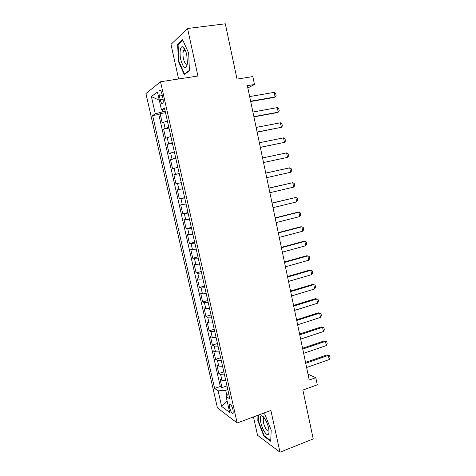 <?xml version="1.0" encoding="UTF-8"?>
<svg xmlns="http://www.w3.org/2000/svg" width="476" height="476" viewBox="0 0 476 476"><rect width="100%" height="100%" fill="white"/><g stroke="black" fill="none" stroke-linecap="round" stroke-linejoin="round"><path stroke-width="0.71" d="M233.061 409.991C231.687 405.35 230.449 403.404 229.337 404.154L229.486 407.397C230.836 412.014 232.08 413.953 233.204 413.227L233.061 409.991M253.476 416.922L257.546 435.296L279.989 452.2L313.22 438.932L302.879 390.082L317.278 384.822L315.784 377.682L308.031 374.19M145.93 93.558L217.425 407.873L237.167 422.974L160.531 81.759L145.93 93.558M160.531 81.759L197.921 76.011L187.556 28.5L170.973 44.417L178.625 78.98M187.556 28.5L225.309 23.8L237.018 79.099L252.839 76.576L254.493 84.49L247.359 85.662L309.257 380.032L315.784 377.682M167.368 120.88L162.203 122.903L160.114 113.651L165.535 112.717M168.772 127.116L163.595 129.05L168.986 128.068M163.595 129.05L165.672 138.248L170.872 136.445M174.353 151.933L169.123 153.522L167.052 144.365L172.425 143.341M177.822 167.338L172.55 168.712L170.497 159.603L175.84 158.532M181.267 182.665L175.965 183.825L173.918 174.763L179.238 173.651M182.641 188.776L177.328 189.847L179.363 198.861L184.64 197.671M186.062 203.99L180.713 204.853L182.742 213.825L187.996 212.588M189.466 219.127L184.087 219.787L186.104 228.706L191.334 227.433M192.857 234.186L187.443 234.638L189.448 243.516L194.66 242.201M196.225 249.168L190.781 249.418L192.774 258.254L197.962 256.891M199.581 264.073L195.797 264.418L194.101 264.126L196.088 272.915L201.253 271.51M202.913 278.906L199.123 279.168L197.409 278.757L199.385 287.498L204.519 286.058M206.233 293.662L202.431 293.841L200.694 293.317L202.663 302.016L207.78 300.529M209.535 308.341L205.727 308.436L203.966 307.799L205.924 316.457L211.017 314.928M212.82 322.948L209.006 322.96L207.221 322.21L209.166 330.826L214.242 329.261M216.086 337.478L212.26 337.413L210.463 336.556L212.397 345.124L217.449 343.517M219.341 351.937L215.509 351.794L213.682 350.824L215.61 359.35L220.638 357.708M222.578 366.324L218.734 366.103L216.889 365.027L218.805 373.511L223.815 371.827M159.377 96.045L160.186 99.633C161.126 103.167 162.036 104.434 162.917 103.447C163.381 102.263 163.351 100.365 162.822 97.764L162.001 94.117C161.055 90.583 160.144 89.315 159.281 90.309C158.805 91.517 158.835 93.427 159.377 96.045L162.328 95.563M228.73 393.7L226.076 396.353L229.926 399.013L164.446 107.885L161.465 109.819L164.886 109.843M226.076 396.353L229.706 412.442L221.637 406.427L218.109 390.844L214.611 388.428L152.618 115.555L155.313 113.806L151.404 96.58L157.437 91.963L161.465 109.819M160.114 113.651L158.794 114.49L220.293 386.47L221.989 387.601L226.975 385.875M225.797 380.639L221.947 380.342L220.085 379.152L221.989 387.601M224.511 374.921L220.662 374.654L218.805 373.511M221.286 360.582L217.443 360.386L215.61 359.35M218.044 346.165L214.212 346.052L212.397 345.124M214.783 331.677L210.963 331.641L209.166 330.826M211.505 317.111L207.697 317.159L205.924 316.457M208.214 302.48L204.412 302.605L202.663 302.016M204.906 287.766L201.11 287.98L199.385 287.498M201.58 272.986L197.796 273.278L196.088 272.915M198.236 258.123L192.774 258.254M194.88 243.188L189.448 243.516M191.501 228.171L186.104 228.706M188.109 213.081L182.742 213.825M184.694 197.915L179.363 198.861M173.918 174.763L179.202 173.478M170.497 159.603L175.745 158.103M167.052 144.365L172.264 142.651M162.471 109.825L162.905 111.753L155.313 113.806M165.226 111.354L162.905 111.753M279.989 452.2L270.886 410.467L237.167 422.974M247.841 87.953L254.493 84.49M227.808 389.594L225.678 390.338L226.856 395.568M158.794 114.49L152.618 115.555M220.293 386.47L214.611 388.428M218.109 390.844L225.678 390.338M159.299 100.216L151.404 96.58M221.637 406.427L227.141 401.078M178.5 61.588L184.266 74.583L189.418 70.722L188.669 53.08L182.623 39.776L177.613 44.423L178.5 61.588L178.982 61.517M257.968 415.256L257.825 420.766L263.978 436.308L270.713 441.288L271.189 430.12L264.733 414.037L263.478 413.216M183.962 47.862L183.992 48.54M184.063 50.028L184.081 50.379M178.625 44.286L177.613 44.423M264.549 436.087L263.978 436.308M258.289 420.594L257.825 420.766M249.656 96.574L274.152 92.374L275.669 93.433L276.139 95.718L275.098 96.955L273.944 97.461L250.697 101.525M274.152 92.374L275.098 96.955L250.632 101.221M186.765 54.883C185.759 50.599 184.486 47.957 182.951 46.946C180.35 45.327 179.19 52.824 180.826 59.845C183.676 69.05 185.884 70.21 187.461 63.32L186.765 54.883M185.343 50.301L184.962 50.022L183.682 50.432C182.796 52.205 182.73 55.002 183.474 58.834C184.694 63.457 185.991 65.117 187.365 63.814L187.425 63.713M185.146 73.923L184.527 74.012L178.94 61.422L178.089 44.786L182.891 40.353M189.4 70.359L184.527 74.012M264.84 418.684C263.686 416.916 262.675 415.959 261.806 415.798C258.831 415.03 260.634 425.931 264.394 431.672C267.232 435.713 268.779 435.695 269.041 431.613C268.744 427.246 267.345 422.932 264.84 418.684M264.579 418.291L263.46 418.654C262.853 421.337 263.71 424.8 266.019 429.06C267.357 431.072 268.333 431.601 268.946 430.643M270.737 440.657L264.251 435.873L258.284 420.808L258.432 415.084M263.395 413.245L264.781 414.156M252.905 112.038L277.294 107.618L278.799 108.629L279.263 110.902L278.234 112.175L277.068 112.622L253.928 116.894M277.294 107.618L278.234 112.175L253.881 116.662M256.142 127.425L280.418 122.778L281.911 123.748L282.375 126.009L281.352 127.312L257.141 132.179M280.418 122.778L281.352 127.312L257.111 132.025M259.361 142.735L283.523 137.867L285.005 138.79L285.469 141.039L284.458 142.383L260.342 147.393M283.523 137.867L284.458 142.383L260.324 147.31M286.617 152.879L288.087 153.754L288.545 155.997L287.546 157.372L263.525 162.53L287.546 157.372L286.617 152.879L262.562 157.961M265.751 173.115L289.7 167.82L291.151 168.647L291.61 170.872L290.616 172.282L266.703 177.643M290.616 172.282L289.7 167.82L265.739 173.08M268.916 188.187L292.758 182.683L294.198 183.462L294.656 185.682L293.674 187.122L269.868 192.697M293.674 187.122L292.758 182.683L268.898 188.085M272.07 203.187L295.804 197.469L297.232 198.206L297.69 200.414L296.715 201.889L273.016 207.667M296.715 201.889L295.804 197.469L272.034 203.014M275.211 218.103L298.839 212.183L300.255 212.879L300.707 215.069L299.743 216.58L276.145 222.566M299.743 216.58L298.839 212.183L297.619 212.236L275.158 217.865M278.329 232.954L301.855 226.82L303.26 227.474L303.706 229.658L302.754 231.199L279.263 237.393M302.754 231.199L301.855 226.82L300.624 226.82L278.264 232.645M281.435 247.722L304.854 241.391L306.247 241.998L306.693 244.17L305.753 245.747L282.363 252.137M305.753 245.747L304.854 241.391L303.617 241.332L281.358 247.347M284.529 262.419L307.841 255.886L309.221 256.451L309.668 258.611L308.734 260.217L285.451 266.816M308.734 260.217L307.841 255.886L306.598 255.773L284.434 261.978M287.605 277.044L310.816 270.308L312.185 270.832L312.625 272.98L311.703 274.622L288.521 281.417M311.703 274.622L310.816 270.308L309.561 270.142L287.498 276.538M290.663 291.592L313.773 284.66L315.13 285.142L315.57 287.284L314.654 288.956L291.574 295.941M314.654 288.956L313.773 284.66L312.512 284.44L290.544 291.02M293.704 306.068L316.713 298.946L318.057 299.38L318.498 301.51L317.593 303.212L294.614 310.4M317.593 303.212L316.713 298.946L315.445 298.672L293.573 305.437M296.732 320.473L319.64 313.154L320.979 313.553L321.413 315.671L320.521 317.403L297.643 324.781M320.521 317.403L319.64 313.154L318.367 312.827L296.59 319.777M299.749 334.807L322.555 327.298L321.27 326.917L323.876 327.655L324.311 329.767L323.43 331.528L300.648 339.096M299.588 334.045L321.27 326.917M323.43 331.528L322.555 327.298L323.876 327.655M302.748 349.069L325.459 341.369L324.162 340.941L326.768 341.685L327.196 343.785L326.322 345.582L303.646 353.335M302.575 348.248L324.162 340.941M326.322 345.582L325.459 341.369L326.768 341.685M305.735 363.259L328.345 355.376L327.042 354.894L329.642 355.649L330.07 357.738L329.208 359.564L306.627 367.508M305.544 362.379L327.042 354.894M329.208 359.564L328.345 355.376L329.642 355.649M165.077 128.252L163.679 122.052M221.947 380.342L220.662 374.654M218.734 366.103L217.443 360.386M215.509 351.794L214.212 346.052M212.26 337.413L210.963 331.641M209.006 322.96L207.697 317.159M205.727 308.436L204.412 302.605M202.431 293.841L201.11 287.98M199.123 279.168L197.796 273.278M195.797 264.418L194.464 258.504M192.453 249.597L191.108 243.647M189.091 234.704L187.746 228.724M185.717 219.728L184.361 213.718M182.32 204.68L180.957 198.635M178.905 189.549L177.536 183.48M175.477 174.347L174.103 168.242M172.026 159.061L170.646 152.927M168.564 143.698L167.171 137.528M163.078 99.157L160.186 99.633M230.086 403.886L229.337 404.154M160.311 90.142L159.281 90.309M184.962 50.022L182.951 46.946M185.247 50.218L183.682 50.432M264.251 418.184L261.806 415.798M264.513 418.261L263.46 418.654"/></g></svg>
